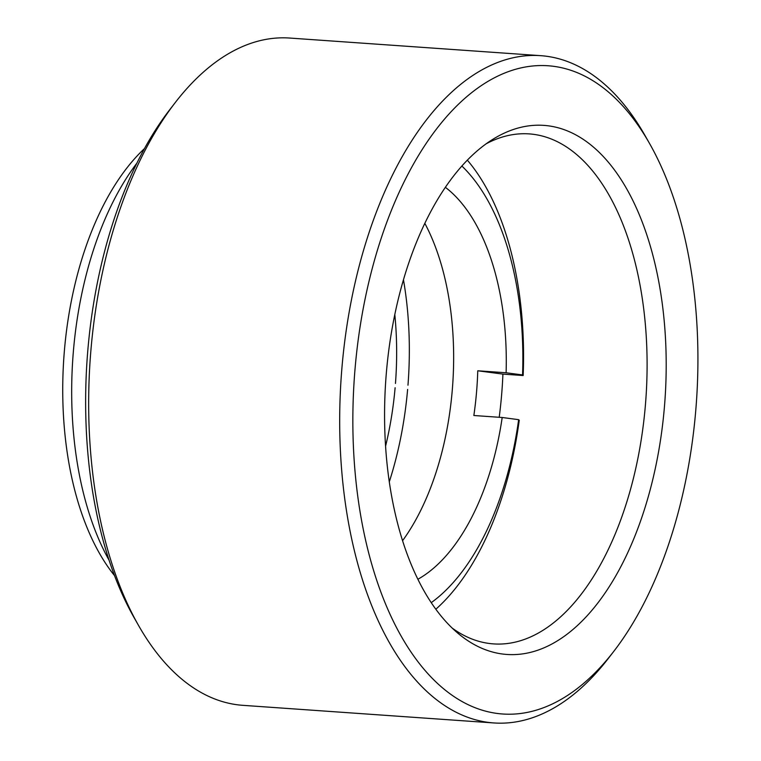 <?xml version="1.0" encoding="UTF-8"?>
<svg xmlns="http://www.w3.org/2000/svg" width="761" height="761" viewBox="0 0 761 761"><rect width="100%" height="100%" fill="white"/><g stroke="black" fill="none" stroke-linecap="round" stroke-linejoin="round"><path stroke-width="1.14" d="M695.592 412.433A324.909 171.453 94 0 0 649.475 143.363A324.909 171.453 94 0 0 474.113 90.759A324.909 171.453 94 0 0 355.178 367.325A324.909 171.453 94 0 0 428.139 673.951A324.909 171.453 94 0 0 613.823 651.311A324.909 171.453 94 0 0 695.592 412.433M613.823 651.311L608.324 658.427A334.46 176.504 -86 0 1 493.87 722.95A334.46 176.504 -86 0 1 342.079 366.098A334.46 176.504 -86 0 1 540.71 55.667A334.46 176.504 -86 0 1 645.024 135.544L649.475 143.363M138.54 625.456L134.098 617.637A324.909 171.453 -86 0 1 87.972 348.567A324.909 171.453 -86 0 1 169.751 109.689L175.249 102.573A334.46 176.504 94 0 0 91.063 348.471A334.46 176.504 94 0 0 138.54 625.456A334.46 176.504 94 0 0 242.854 705.333L493.87 722.95M540.71 55.667L289.694 38.05A334.46 176.504 94 0 0 175.249 102.573M114.521 575.611A246.069 129.855 -86 0 1 64.495 349.499A246.069 129.855 -86 0 1 144.495 148.566M136.942 163.073A255.62 134.897 94 0 0 73.513 349.813A255.62 134.897 94 0 0 109.061 560.201M664.305 408.286A265.18 139.938 -86 0 1 457.979 633.295A265.18 139.938 -86 0 1 386.474 371.473A265.18 139.938 -86 0 1 492.652 139.434A265.18 139.938 -86 0 1 664.305 408.286M452.205 628.091A255.62 134.897 94 0 0 493.461 643.892A255.62 134.897 94 0 0 645.271 406.64A255.62 134.897 94 0 0 529.256 133.898A255.62 134.897 94 0 0 486.203 143.772M395.111 387.749A215.011 113.465 -86 0 1 385.561 446.25M394.807 314.521A215.011 113.465 -86 0 1 395.463 383.449M431.24 602.664A239.068 126.164 94 0 0 518.641 419.672L519.249 420.262A255.62 134.897 -86 0 1 435.825 609.238M467.349 160.162A255.62 134.897 -86 0 1 523.159 375.534L522.55 374.945L506.113 372.766A207.848 109.679 94 0 0 445.375 187.32M499.206 417.285A255.62 134.897 94 0 0 502.916 374.108L523.159 375.534M522.55 374.945A239.068 126.164 94 0 0 461.879 166.031M417.865 579.273A207.848 109.679 94 0 0 502.193 417.494L518.641 419.672M402.559 540.719A207.848 109.679 94 0 0 424.838 223.354M502.916 374.108L477.765 370.778L506.113 372.766M477.765 370.778A207.848 109.679 -86 0 1 473.856 415.506L502.193 417.494M407.972 385.19A238.897 126.069 94 0 0 403.463 279.791M389.28 481.856A238.897 126.069 94 0 0 407.62 389.413"/></g></svg>
